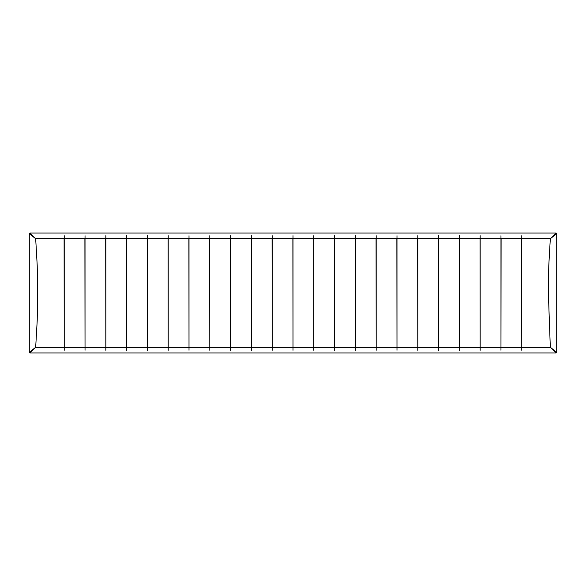 <?xml version="1.0" encoding="UTF-8"?>
<svg xmlns="http://www.w3.org/2000/svg" width="586" height="586" viewBox="0 0 586 586"><rect width="100%" height="100%" fill="white"/><g stroke="black" fill="none" stroke-linecap="round" stroke-linejoin="round"><path stroke-width="0.88" d="M556.7 233.646L556.055 233.06L29.945 233.06L35.687 238.751L37.233 265.839L37.643 292.993L37.233 320.161L35.687 347.249L29.945 352.94L556.055 352.94L556.7 352.354L556.7 233.646L550.313 238.751L556.055 233.06M521.643 238.751L521.767 350.289L521.643 238.751L501.096 238.751L500.971 350.289L501.096 238.751M64.108 238.751L64.233 350.289L64.108 238.751L35.687 238.751L29.3 233.646L29.3 352.354L29.945 352.94M84.904 238.751L85.029 350.289L84.904 238.751L64.357 238.751M105.7 238.751L105.824 350.289L105.7 238.751L85.153 238.751M126.503 238.751L126.627 350.289L126.503 238.751L105.956 238.751M147.298 238.751L147.423 350.289L147.298 238.751L126.752 238.751M168.094 238.751L168.219 350.289L168.094 238.751L147.547 238.751M188.89 238.751L189.014 350.289L188.89 238.751L168.343 238.751M209.685 238.751L209.81 350.289L209.685 238.751L189.139 238.751M230.481 238.751L230.606 350.289L230.481 238.751L209.935 238.751M251.284 238.751L251.409 350.289L251.284 238.751L230.738 238.751M272.08 238.751L272.204 350.289L272.08 238.751L251.533 238.751M292.875 238.751L293 350.289L292.875 238.751L272.329 238.751M313.671 238.751L313.796 350.289L313.671 238.751L293.125 238.751M334.467 238.751L334.591 350.289L334.467 238.751L313.92 238.751M355.263 238.751L355.394 350.289L355.263 238.751L334.716 238.751M376.065 238.751L376.19 350.289L376.065 238.751L355.519 238.751M396.861 238.751L396.986 350.289L396.861 238.751L376.315 238.751M417.657 238.751L417.781 350.289L417.657 238.751L397.11 238.751M438.453 238.751L438.577 350.289L438.453 238.751L417.906 238.751M459.248 238.751L459.373 350.289L459.248 238.751L438.702 238.751M480.044 238.751L480.176 350.289L480.044 238.751L459.497 238.751M521.892 238.751L550.313 238.751L548.767 265.839L548.357 292.985L550.313 347.249L556.7 352.354M556.055 352.94L550.313 347.249L521.892 347.249M29.945 233.06L29.3 233.646M64.108 347.249L35.687 347.249L29.3 352.354M521.767 235.711L521.767 350.289M500.971 350.289L500.971 235.711M480.176 350.289L480.176 235.711M459.373 350.289L459.373 235.711M438.577 350.289L438.577 235.711M417.781 350.289L417.781 235.711M396.986 350.289L396.986 235.711M376.19 350.289L376.19 235.711M355.394 350.289L355.394 235.711M334.591 350.289L334.591 235.711M313.796 350.289L313.796 235.711M293 350.289L293 235.711M272.204 350.289L272.204 235.711M251.409 350.289L251.409 235.711M230.606 350.289L230.606 235.711M209.81 350.289L209.81 235.711M189.014 350.289L189.014 235.711M168.219 350.289L168.219 235.711M147.423 350.289L147.423 235.711M126.627 350.289L126.627 235.711M105.824 350.289L105.824 235.711M85.029 350.289L85.029 235.711M64.233 350.289L64.233 235.711M480.3 238.751L500.847 238.751M521.643 347.249L501.096 347.249M500.847 347.249L480.3 347.249M480.044 347.249L459.497 347.249M459.248 347.249L438.702 347.249M438.453 347.249L417.906 347.249M417.657 347.249L397.11 347.249M396.861 347.249L376.315 347.249M376.065 347.249L355.519 347.249M355.263 347.249L334.716 347.249M334.467 347.249L313.92 347.249M313.671 347.249L293.125 347.249M292.875 347.249L272.329 347.249M272.08 347.249L251.533 347.249M251.284 347.249L230.738 347.249M230.481 347.249L209.935 347.249M209.685 347.249L189.139 347.249M188.89 347.249L168.343 347.249M168.094 347.249L147.547 347.249M147.298 347.249L126.752 347.249M126.503 347.249L105.956 347.249M105.7 347.249L85.153 347.249M84.904 347.249L64.357 347.249"/></g></svg>
